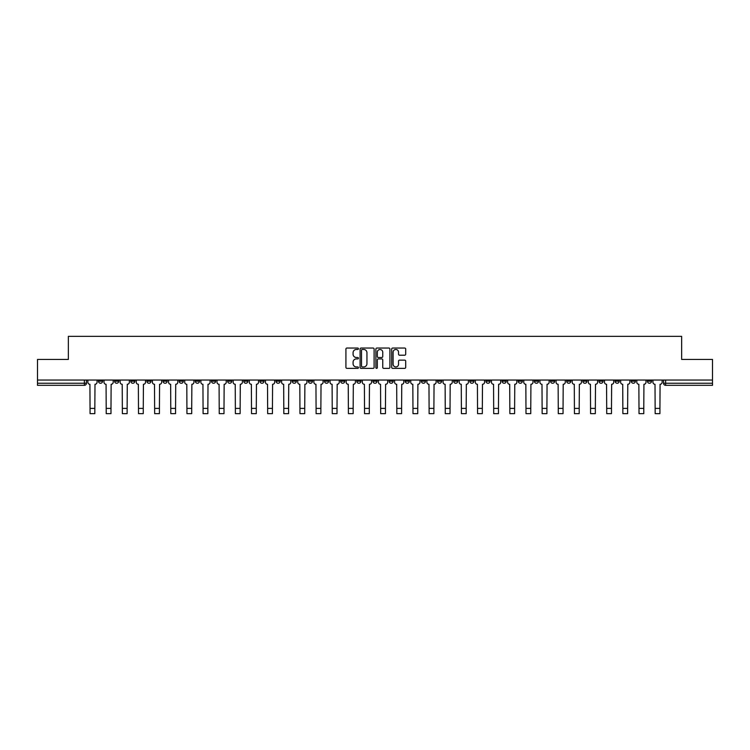 <?xml version="1.0" encoding="UTF-8"?>
<svg xmlns="http://www.w3.org/2000/svg" width="750" height="750" viewBox="0 0 750 750"><rect width="100%" height="100%" fill="white"/><g stroke="black" fill="none" stroke-linecap="round" stroke-linejoin="round"><path stroke-width="1.12" d="M358.444 348.759A0.713 0.713 0 0 0 357.731 348.047L346.941 348.047A1.013 1.013 0 0 0 345.919 349.069L345.919 367.35A1.013 1.013 0 0 0 346.941 368.363L357.731 368.363A0.713 0.713 0 0 0 358.444 367.659A0.713 0.713 0 0 0 357.731 366.947L356.334 366.947A3.253 3.253 0 0 1 353.081 363.694L353.081 362.166A3.253 3.253 0 0 1 356.334 358.922L357.731 358.922A0.713 0.713 0 0 0 358.444 358.209A0.713 0.713 0 0 0 357.731 357.497L356.334 357.497A3.253 3.253 0 0 1 353.081 354.244L353.081 352.725A3.253 3.253 0 0 1 356.334 349.472L357.731 349.472A0.713 0.713 0 0 0 358.444 348.759M631.256 380.044L631.256 381.188L635.4 381.188A2.072 2.072 0 0 1 633.328 383.25A2.072 2.072 0 0 1 631.256 381.188L631.256 380.044M534.384 380.044L534.384 381.188L538.528 381.188A2.072 2.072 0 0 1 536.456 383.25A2.072 2.072 0 0 1 534.384 381.188L534.384 380.044M518.241 380.044L518.241 381.188L522.375 381.188A2.072 2.072 0 0 1 520.312 383.25A2.072 2.072 0 0 1 518.241 381.188L518.241 380.044M421.369 380.044L421.369 381.188L425.503 381.188A2.072 2.072 0 0 1 423.441 383.25A2.072 2.072 0 0 1 421.369 381.188L421.369 380.044M405.225 380.044L405.225 381.188L409.359 381.188A2.072 2.072 0 0 1 407.288 383.25A2.072 2.072 0 0 1 405.225 381.188L405.225 380.044M389.072 380.044L389.072 381.188L393.216 381.188A2.072 2.072 0 0 1 391.144 383.25A2.072 2.072 0 0 1 389.072 381.188L389.072 380.044M356.784 380.044L356.784 381.188L360.928 381.188A2.072 2.072 0 0 1 358.856 383.25A2.072 2.072 0 0 1 356.784 381.188L356.784 380.044M324.497 381.188L324.497 380.044L324.497 381.188A2.072 2.072 0 0 0 326.559 383.25A2.072 2.072 0 0 1 324.497 381.188L328.631 381.188A2.072 2.072 0 0 1 326.559 383.25A2.072 2.072 0 0 0 328.631 381.188L328.631 380.044L328.631 381.188M308.353 381.188L308.353 380.044L308.353 381.188A2.072 2.072 0 0 0 310.416 383.25A2.072 2.072 0 0 1 308.353 381.188L312.488 381.188A2.072 2.072 0 0 1 310.416 383.25M292.2 381.188L292.2 380.044L292.2 381.188A2.072 2.072 0 0 0 294.272 383.25A2.072 2.072 0 0 1 292.2 381.188L296.344 381.188A2.072 2.072 0 0 1 294.272 383.25A2.072 2.072 0 0 0 296.344 381.188L296.344 380.044L296.344 381.188M276.056 380.044L276.056 381.188L280.2 381.188A2.072 2.072 0 0 1 278.128 383.25A2.072 2.072 0 0 1 276.056 381.188L276.056 380.044M259.913 380.044L259.913 381.188L264.056 381.188A2.072 2.072 0 0 1 261.984 383.25A2.072 2.072 0 0 1 259.913 381.188L259.913 380.044M243.769 380.044L243.769 381.188L247.903 381.188A2.072 2.072 0 0 1 245.841 383.25A2.072 2.072 0 0 1 243.769 381.188L243.769 380.044M227.625 381.188L227.625 380.044L227.625 381.188A2.072 2.072 0 0 0 229.688 383.25A2.072 2.072 0 0 1 227.625 381.188L231.759 381.188A2.072 2.072 0 0 1 229.688 383.25M195.328 381.188L195.328 380.044L195.328 381.188A2.072 2.072 0 0 0 197.4 383.25A2.072 2.072 0 0 1 195.328 381.188L199.472 381.188A2.072 2.072 0 0 1 197.4 383.25A2.072 2.072 0 0 0 199.472 381.188L199.472 380.044L199.472 381.188M179.184 381.188L179.184 380.044L179.184 381.188A2.072 2.072 0 0 0 181.256 383.25A2.072 2.072 0 0 1 179.184 381.188L183.328 381.188A2.072 2.072 0 0 1 181.256 383.25A2.072 2.072 0 0 0 183.328 381.188L183.328 380.044L183.328 381.188M163.041 381.188L163.041 380.044L163.041 381.188A2.072 2.072 0 0 0 165.113 383.25A2.072 2.072 0 0 1 163.041 381.188L167.184 381.188A2.072 2.072 0 0 1 165.113 383.25A2.072 2.072 0 0 0 167.184 381.188L167.184 380.044L167.184 381.188M146.897 381.188L146.897 380.044L146.897 381.188A2.072 2.072 0 0 0 148.969 383.25A2.072 2.072 0 0 1 146.897 381.188L151.031 381.188A2.072 2.072 0 0 1 148.969 383.25M130.753 381.188L130.753 380.044L130.753 381.188A2.072 2.072 0 0 0 132.816 383.25A2.072 2.072 0 0 1 130.753 381.188L134.887 381.188A2.072 2.072 0 0 1 132.816 383.25A2.072 2.072 0 0 0 134.887 381.188L134.887 380.044L134.887 381.188M114.6 381.188L114.6 380.044L114.6 381.188A2.072 2.072 0 0 0 116.672 383.25A2.072 2.072 0 0 1 114.6 381.188L118.744 381.188A2.072 2.072 0 0 1 116.672 383.25A2.072 2.072 0 0 0 118.744 381.188L118.744 380.044L118.744 381.188M404.691 355.209A1.013 1.013 0 0 0 405.703 354.197L405.703 349.069A1.013 1.013 0 0 0 404.691 348.047L392.7 348.047A1.013 1.013 0 0 0 391.688 349.069L391.688 367.35A1.013 1.013 0 0 0 392.7 368.363L404.691 368.363A1.013 1.013 0 0 0 405.703 367.35L405.703 361.153A1.013 1.013 0 0 0 404.691 360.141L399.562 360.141A1.013 1.013 0 0 0 398.541 361.153L398.541 364.228A2.719 2.719 0 0 1 395.822 366.947A2.719 2.719 0 0 1 393.113 364.228L393.113 352.191A2.719 2.719 0 0 1 395.822 349.472A2.719 2.719 0 0 1 398.541 352.191L398.541 354.197A1.013 1.013 0 0 0 399.562 355.209L404.691 355.209M37.5 380.044L37.5 359.447L68.344 359.447L68.344 336.366L681.656 336.366L681.656 359.447L712.5 359.447L712.5 380.044L37.5 380.044L37.5 383.25L86.456 383.25L86.456 380.044L86.456 383.25A2.072 2.072 0 0 1 84.384 385.322L37.5 385.322L37.5 383.25M374.109 349.069A1.013 1.013 0 0 0 373.097 348.047L361.106 348.047A1.013 1.013 0 0 0 360.094 349.069L360.094 367.35A1.013 1.013 0 0 0 361.106 368.363L373.097 368.363A1.013 1.013 0 0 0 374.109 367.35L374.109 349.069M376.903 348.047L388.894 348.047A1.013 1.013 0 0 1 389.906 349.069L389.906 367.35A1.013 1.013 0 0 1 388.894 368.363L383.766 368.363A1.013 1.013 0 0 1 382.744 367.35L382.744 359.934A1.013 1.013 0 0 0 381.731 358.922L378.328 358.922A1.013 1.013 0 0 0 377.316 359.934L377.316 367.659A0.713 0.713 0 0 1 376.603 368.363A0.713 0.713 0 0 1 375.891 367.659L375.891 349.069A1.013 1.013 0 0 1 376.903 348.047M663.544 380.044L663.544 383.25L712.5 383.25L712.5 385.322L665.616 385.322A2.072 2.072 0 0 1 663.544 383.25A2.072 2.072 0 0 0 665.616 385.322L665.616 380.044M712.5 380.044L712.5 383.25M651.544 380.044L651.544 381.188A2.072 2.072 0 0 1 649.472 383.25A2.072 2.072 0 0 1 647.4 381.188L651.544 381.188M647.4 380.044L647.4 381.188M635.4 380.044L635.4 381.188A2.072 2.072 0 0 1 633.328 383.25M619.247 380.044L619.247 381.188A2.072 2.072 0 0 1 617.184 383.25A2.072 2.072 0 0 1 615.112 381.188L619.247 381.188M615.112 380.044L615.112 381.188M603.103 380.044L603.103 381.188A2.072 2.072 0 0 1 601.031 383.25A2.072 2.072 0 0 1 598.969 381.188L603.103 381.188M598.969 380.044L598.969 381.188M586.959 380.044L586.959 381.188A2.072 2.072 0 0 1 584.888 383.25A2.072 2.072 0 0 1 582.816 381.188A2.072 2.072 0 0 0 584.888 383.25M582.816 380.044L582.816 381.188L586.959 381.188M570.816 380.044L570.816 381.188A2.072 2.072 0 0 1 568.744 383.25A2.072 2.072 0 0 1 566.672 381.188L570.816 381.188M566.672 380.044L566.672 381.188M554.672 380.044L554.672 381.188A2.072 2.072 0 0 1 552.6 383.25A2.072 2.072 0 0 1 550.528 381.188L554.672 381.188M550.528 380.044L550.528 381.188M538.528 380.044L538.528 381.188M522.375 380.044L522.375 381.188L522.375 380.044M506.231 380.044L506.231 381.188A2.072 2.072 0 0 1 504.159 383.25A2.072 2.072 0 0 1 502.097 381.188L506.231 381.188M502.097 380.044L502.097 381.188M490.087 380.044L490.087 381.188A2.072 2.072 0 0 1 488.016 383.25A2.072 2.072 0 0 1 485.944 381.188L490.087 381.188M485.944 380.044L485.944 381.188M473.944 380.044L473.944 381.188A2.072 2.072 0 0 1 471.872 383.25A2.072 2.072 0 0 1 469.8 381.188L473.944 381.188M469.8 380.044L469.8 381.188M457.8 380.044L457.8 381.188A2.072 2.072 0 0 1 455.728 383.25A2.072 2.072 0 0 1 453.656 381.188L457.8 381.188M453.656 380.044L453.656 381.188M441.647 380.044L441.647 381.188A2.072 2.072 0 0 1 439.584 383.25A2.072 2.072 0 0 1 437.512 381.188L441.647 381.188M437.512 380.044L437.512 381.188M425.503 380.044L425.503 381.188A2.072 2.072 0 0 1 423.441 383.25M409.359 380.044L409.359 381.188M393.216 381.188L393.216 380.044L393.216 381.188A2.072 2.072 0 0 1 391.144 383.25M377.072 380.044L377.072 381.188A2.072 2.072 0 0 1 375 383.25A2.072 2.072 0 0 1 372.928 381.188A2.072 2.072 0 0 0 375 383.25A2.072 2.072 0 0 0 377.072 381.188L372.928 381.188L372.928 380.044M360.928 381.188L360.928 380.044L360.928 381.188A2.072 2.072 0 0 1 358.856 383.25M344.775 380.044L344.775 381.188A2.072 2.072 0 0 1 342.712 383.25A2.072 2.072 0 0 1 340.641 381.188A2.072 2.072 0 0 0 342.712 383.25M340.641 380.044L340.641 381.188L344.775 381.188M312.488 380.044L312.488 381.188L312.488 380.044M280.2 381.188L280.2 380.044L280.2 381.188A2.072 2.072 0 0 1 278.128 383.25M264.056 381.188L264.056 380.044L264.056 381.188A2.072 2.072 0 0 1 261.984 383.25M247.903 381.188L247.903 380.044L247.903 381.188A2.072 2.072 0 0 1 245.841 383.25M231.759 380.044L231.759 381.188L231.759 380.044M215.616 381.188L215.616 380.044L215.616 381.188A2.072 2.072 0 0 1 213.544 383.25A2.072 2.072 0 0 1 211.472 381.188L215.616 381.188A2.072 2.072 0 0 1 213.544 383.25M211.472 380.044L211.472 381.188M151.031 380.044L151.031 381.188L151.031 380.044M102.6 380.044L102.6 381.188A2.072 2.072 0 0 1 100.528 383.25A2.072 2.072 0 0 1 98.456 381.188A2.072 2.072 0 0 0 100.528 383.25A2.072 2.072 0 0 0 102.6 381.188L102.6 380.044M98.456 380.044L98.456 381.188L102.6 381.188M84.384 380.044L84.384 385.322A2.072 2.072 0 0 0 86.456 383.25M362.222 349.472A0.713 0.713 0 0 0 361.519 350.184L361.519 366.234A0.713 0.713 0 0 0 362.222 366.947L363.694 366.947A3.253 3.253 0 0 0 366.947 363.694L366.947 352.725A3.253 3.253 0 0 0 363.694 349.472L362.222 349.472M382.744 352.238A2.719 2.719 0 0 0 380.025 349.519A2.719 2.719 0 0 0 377.316 352.238L377.316 356.484A1.013 1.013 0 0 0 378.328 357.497L381.731 357.497A1.013 1.013 0 0 0 382.744 356.484L382.744 352.238M87.853 380.044L87.853 382.219A2.072 2.072 0 0 0 89.925 384.291L90.075 413.634L94.837 413.634L94.837 408.403L90.075 408.403M97.059 380.044L97.059 382.219A2.072 2.072 0 0 1 94.987 384.291L94.837 408.403M103.997 380.044L103.997 382.219A2.072 2.072 0 0 0 106.069 384.291L106.219 413.634L110.981 413.634L110.981 408.403L106.219 408.403M113.203 380.044L113.203 382.219A2.072 2.072 0 0 1 111.141 384.291L110.981 408.403M120.141 380.044L120.141 382.219A2.072 2.072 0 0 0 122.213 384.291L122.363 413.634L127.125 413.634L127.125 408.403L122.363 408.403M129.356 380.044L129.356 382.219A2.072 2.072 0 0 1 127.284 384.291L127.125 408.403M136.284 380.044L136.284 382.219A2.072 2.072 0 0 0 138.356 384.291L138.516 413.634L143.269 413.634L143.269 408.403L138.516 408.403M145.5 380.044L145.5 382.219A2.072 2.072 0 0 1 143.428 384.291L143.269 408.403M152.428 380.044L152.428 382.219A2.072 2.072 0 0 0 154.5 384.291L154.659 413.634L159.422 413.634L159.422 408.403L154.659 408.403M161.644 380.044L161.644 382.219A2.072 2.072 0 0 1 159.572 384.291L159.422 408.403M168.581 380.044L168.581 382.219A2.072 2.072 0 0 0 170.644 384.291L170.803 413.634L175.566 413.634L175.566 408.403L170.803 408.403M177.787 380.044L177.787 382.219A2.072 2.072 0 0 1 175.716 384.291L175.566 408.403M184.725 380.044L184.725 382.219A2.072 2.072 0 0 0 186.797 384.291L186.947 413.634L191.709 413.634L191.709 408.403L186.947 408.403M193.931 380.044L193.931 382.219A2.072 2.072 0 0 1 191.869 384.291L191.709 408.403M200.869 380.044L200.869 382.219A2.072 2.072 0 0 0 202.941 384.291L203.091 413.634L207.853 413.634L207.853 408.403L203.091 408.403M210.075 380.044L210.075 382.219A2.072 2.072 0 0 1 208.012 384.291L207.853 408.403M217.012 380.044L217.012 382.219A2.072 2.072 0 0 0 219.084 384.291L219.234 413.634L223.997 413.634L223.997 408.403L219.234 408.403M226.228 380.044L226.228 382.219A2.072 2.072 0 0 1 224.156 384.291L223.997 408.403M233.156 380.044L233.156 382.219A2.072 2.072 0 0 0 235.228 384.291L235.388 413.634L240.141 413.634L240.141 408.403L235.388 408.403M242.372 380.044L242.372 382.219A2.072 2.072 0 0 1 240.3 384.291L240.141 408.403M249.3 380.044L249.3 382.219A2.072 2.072 0 0 0 251.372 384.291L251.531 413.634L256.294 413.634L256.294 408.403L251.531 408.403M258.516 380.044L258.516 382.219A2.072 2.072 0 0 1 256.444 384.291L256.294 408.403M265.453 380.044L265.453 382.219A2.072 2.072 0 0 0 267.516 384.291L267.675 413.634L272.438 413.634L272.438 408.403L267.675 408.403M274.659 380.044L274.659 382.219A2.072 2.072 0 0 1 272.587 384.291L272.438 408.403M281.597 380.044L281.597 382.219A2.072 2.072 0 0 0 283.669 384.291L283.819 413.634L288.581 413.634L288.581 408.403L283.819 408.403M290.803 380.044L290.803 382.219A2.072 2.072 0 0 1 288.741 384.291L288.581 408.403M297.741 380.044L297.741 382.219A2.072 2.072 0 0 0 299.812 384.291L299.962 413.634L304.725 413.634L304.725 408.403L299.962 408.403M306.947 380.044L306.947 382.219A2.072 2.072 0 0 1 304.884 384.291L304.725 408.403M313.884 380.044L313.884 382.219A2.072 2.072 0 0 0 315.956 384.291L316.106 413.634L320.869 413.634L320.869 408.403L316.106 408.403M323.1 380.044L323.1 382.219A2.072 2.072 0 0 1 321.028 384.291L320.869 408.403M330.028 380.044L330.028 382.219A2.072 2.072 0 0 0 332.1 384.291L332.259 413.634L337.013 413.634L337.013 408.403L332.259 408.403M339.244 380.044L339.244 382.219A2.072 2.072 0 0 1 337.172 384.291L337.013 408.403M346.172 380.044L346.172 382.219A2.072 2.072 0 0 0 348.244 384.291L348.403 413.634L353.166 413.634L353.166 408.403L348.403 408.403M355.387 380.044L355.387 382.219A2.072 2.072 0 0 1 353.316 384.291L353.166 408.403M362.325 380.044L362.325 382.219A2.072 2.072 0 0 0 364.387 384.291L364.547 413.634L369.309 413.634L369.309 408.403L364.547 408.403M371.531 380.044L371.531 382.219A2.072 2.072 0 0 1 369.459 384.291L369.309 408.403M378.469 380.044L378.469 382.219A2.072 2.072 0 0 0 380.541 384.291L380.691 413.634L385.453 413.634L385.453 408.403L380.691 408.403M387.675 380.044L387.675 382.219A2.072 2.072 0 0 1 385.613 384.291L385.453 408.403M394.613 380.044L394.613 382.219A2.072 2.072 0 0 0 396.684 384.291L396.834 413.634L401.597 413.634L401.597 408.403L396.834 408.403M403.828 380.044L403.828 382.219A2.072 2.072 0 0 1 401.756 384.291L401.597 408.403M410.756 380.044L410.756 382.219A2.072 2.072 0 0 0 412.828 384.291L412.987 413.634L417.741 413.634L417.741 408.403L412.987 408.403M419.972 380.044L419.972 382.219A2.072 2.072 0 0 1 417.9 384.291L417.741 408.403M426.9 380.044L426.9 382.219A2.072 2.072 0 0 0 428.972 384.291L429.131 413.634L433.894 413.634L433.894 408.403L429.131 408.403M436.116 380.044L436.116 382.219A2.072 2.072 0 0 1 434.044 384.291L433.894 408.403M443.053 380.044L443.053 382.219A2.072 2.072 0 0 0 445.116 384.291L445.275 413.634L450.038 413.634L450.038 408.403L445.275 408.403M452.259 380.044L452.259 382.219A2.072 2.072 0 0 1 450.188 384.291L450.038 408.403M459.197 380.044L459.197 382.219A2.072 2.072 0 0 0 461.259 384.291L461.419 413.634L466.181 413.634L466.181 408.403L461.419 408.403M468.403 380.044L468.403 382.219A2.072 2.072 0 0 1 466.331 384.291L466.181 408.403M475.341 380.044L475.341 382.219A2.072 2.072 0 0 0 477.413 384.291L477.562 413.634L482.325 413.634L482.325 408.403L477.562 408.403M484.547 380.044L484.547 382.219A2.072 2.072 0 0 1 482.484 384.291L482.325 408.403M491.484 380.044L491.484 382.219A2.072 2.072 0 0 0 493.556 384.291L493.706 413.634L498.469 413.634L498.469 408.403L493.706 408.403M500.7 380.044L500.7 382.219A2.072 2.072 0 0 1 498.628 384.291L498.469 408.403M507.628 380.044L507.628 382.219A2.072 2.072 0 0 0 509.7 384.291L509.859 413.634L514.612 413.634L514.612 408.403L509.859 408.403M516.844 380.044L516.844 382.219A2.072 2.072 0 0 1 514.772 384.291L514.612 408.403M523.772 380.044L523.772 382.219A2.072 2.072 0 0 0 525.844 384.291L526.003 413.634L530.766 413.634L530.766 408.403L526.003 408.403M532.987 380.044L532.987 382.219A2.072 2.072 0 0 1 530.916 384.291L530.766 408.403M539.925 380.044L539.925 382.219A2.072 2.072 0 0 0 541.987 384.291L542.147 413.634L546.909 413.634L546.909 408.403L542.147 408.403M549.131 380.044L549.131 382.219A2.072 2.072 0 0 1 547.059 384.291L546.909 408.403M556.069 380.044L556.069 382.219A2.072 2.072 0 0 0 558.131 384.291L558.291 413.634L563.053 413.634L563.053 408.403L558.291 408.403M565.275 380.044L565.275 382.219A2.072 2.072 0 0 1 563.203 384.291L563.053 408.403M572.212 380.044L572.212 382.219A2.072 2.072 0 0 0 574.284 384.291L574.434 413.634L579.197 413.634L579.197 408.403L574.434 408.403M581.419 380.044L581.419 382.219A2.072 2.072 0 0 1 579.356 384.291L579.197 408.403M588.356 380.044L588.356 382.219A2.072 2.072 0 0 0 590.428 384.291L590.578 413.634L595.341 413.634L595.341 408.403L590.578 408.403M597.572 380.044L597.572 382.219A2.072 2.072 0 0 1 595.5 384.291L595.341 408.403M604.5 380.044L604.5 382.219A2.072 2.072 0 0 0 606.572 384.291L606.731 413.634L611.484 413.634L611.484 408.403L606.731 408.403M613.716 380.044L613.716 382.219A2.072 2.072 0 0 1 611.644 384.291L611.484 408.403M620.644 380.044L620.644 382.219A2.072 2.072 0 0 0 622.716 384.291L622.875 413.634L627.638 413.634L627.638 408.403L622.875 408.403M629.859 380.044L629.859 382.219A2.072 2.072 0 0 1 627.788 384.291L627.638 408.403M636.797 380.044L636.797 382.219A2.072 2.072 0 0 0 638.859 384.291L639.019 413.634L643.781 413.634L643.781 408.403L639.019 408.403M646.003 380.044L646.003 382.219A2.072 2.072 0 0 1 643.931 384.291L643.781 408.403M652.941 380.044L652.941 382.219A2.072 2.072 0 0 0 655.012 384.291L655.163 413.634L659.925 413.634L659.925 408.403L655.163 408.403M662.147 380.044L662.147 382.219A2.072 2.072 0 0 1 660.075 384.291L659.925 408.403"/></g></svg>
